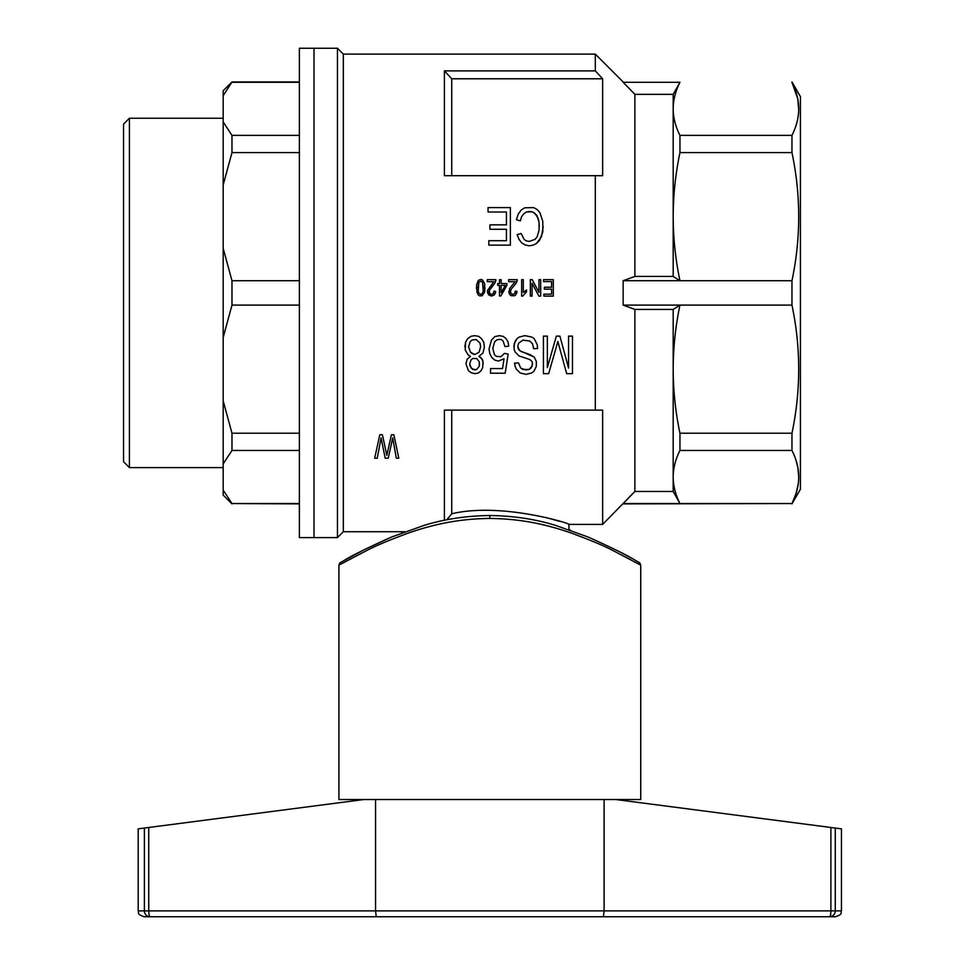 <?xml version="1.0" encoding="UTF-8"?>
<svg xmlns="http://www.w3.org/2000/svg" width="965" height="965" viewBox="0 0 965 965"><rect width="100%" height="100%" fill="white"/><g stroke="black" fill="none" stroke-linecap="round" stroke-linejoin="round"><path stroke-width="1.45" d="M401.742 532.945L404.986 531.727L343.323 531.727L343.323 54.112L337.461 48.25L337.461 537.589L299.367 537.589L299.367 48.25L314.011 48.25L314.011 537.589L314.011 48.25L337.461 48.25M444.407 520.28L444.407 410.125L595.308 410.125L595.308 175.714L444.407 175.714L444.407 70.879L595.308 70.879L595.308 54.112L343.323 54.112M477.108 292.829L476.529 285.073L478.338 280.381L480.715 279.464L482.44 279.874L484.732 283.746L484.563 292.323L482.102 295.785L479.726 295.893L478.085 294.771L476.36 287.727M509.098 293.239L509.592 288.547L515.093 281.708L508.603 281.708L508.603 279.669L517.228 279.669L516.154 283.24L511.148 289.259L510.413 291.707L511.148 293.649L512.873 294.458L514.683 293.541L515.334 291.092L516.975 291.406L515.744 294.868L514.514 295.785L511.233 295.688L509.918 294.771L508.772 291.502M465.974 363.877L467.096 359.209L470.474 356.411L468.037 354.782L465.214 349.885L465.6 342.189L467.663 338.691L470.848 336.351L474.599 335.651L478.724 336.351L481.728 338.92L483.791 342.418L484.346 347.086L483.031 352.913L478.905 356.411L480.968 357.581L483.031 361.308L482.657 367.605L480.968 370.874L478.351 372.973L474.78 373.672L471.222 372.743L468.411 370.644L465.974 363.877L467.096 359.209L470.474 356.411M506.89 285.375L500.811 295.99L499.496 295.99L499.496 285.375L497.699 285.375L497.699 283.541L499.496 283.541L499.496 279.669L501.137 279.669L501.137 283.541L506.89 283.541L506.89 285.375L500.811 295.99M388.256 458.206L385.204 458.206L381.103 437.941L377.231 458.206L374.661 458.206L379.812 434.733L382.393 434.733L386.844 455.287L391.416 434.733L393.877 434.733L398.798 458.206L396.338 458.206L392.707 437.941L388.256 458.206L385.204 458.206M553.319 296.098L543.886 296.098L543.886 294.156L551.594 294.156L551.594 289.15L544.381 289.15L544.381 287.22L551.594 287.22L551.594 281.599L543.56 281.599L543.56 279.669L553.319 279.669L553.319 296.098L543.886 296.098M539.254 226.703L539.061 222.276L536.817 215.279L532.318 211.781L526.311 212.011L523.681 213.88L521.619 216.679L520.316 220.876L516.371 219.706L518.253 214.109L521.064 210.153L524.622 207.813L533.621 207.584L536.998 209.453L539.809 212.481L542.812 221.347L542.812 232.07L539.435 240.466L536.444 243.506L533.066 245.134L529.122 245.834L524.996 244.905L521.619 242.806L519.001 239.308L517.119 234.64L521.064 233.47L524.248 239.537L526.504 240.936L529.315 241.407L535.129 239.308L537.191 236.739L539.061 230.201L539.061 222.276L538.12 218.307L534.755 213.181L532.318 211.781L529.495 211.552L526.311 212.011L523.681 213.88L521.619 216.679L520.316 220.876L516.371 219.706M495.889 280.381L494.828 283.24L489.327 290.477L489.822 293.649L491.547 294.458L493.344 293.541L494.008 291.092L495.648 291.406L494.418 294.868L491.462 296.098L488.592 294.771L487.518 290.477L493.754 281.708L487.277 281.708L487.277 279.669L495.889 279.669L494.828 283.24L489.822 289.259L489.086 291.707M489.038 348.944L491.475 340.09L494.852 336.592L499.351 335.651L503.103 336.351L505.913 338.45L507.976 341.719L508.724 346.145L504.972 346.616L503.103 341.019L501.414 339.62L499.351 339.391L496.915 339.849L494.659 341.719L492.789 348.486L494.478 354.782L496.541 356.411L501.04 356.652L504.418 353.383L508.169 354.083L505.165 373.202L490.534 373.202L490.534 368.546L502.536 368.546L504.044 358.751L498.41 361.079L494.852 360.15L491.848 357.581L489.786 353.612L489.038 348.944L491.475 340.09L494.852 336.592L499.351 335.651L503.103 336.351L505.913 338.45L507.976 341.719L508.724 346.145M526.492 291.913L522.716 296.098L521.655 296.098L521.655 279.669L523.295 279.669L523.295 292.419L526.492 289.97L526.492 291.913L525.262 292.721M540.69 296.098L538.88 296.098L532.077 283.24L538.88 296.098L540.69 296.098L540.69 279.669L538.965 279.669L538.965 292.419L532.234 279.669L530.352 279.669L530.352 296.098L532.077 296.098L530.352 296.098M572.486 373.672L566.672 373.672L557.854 341.489L548.675 373.672L543.416 373.672L543.416 336.122L547.36 336.122L547.36 367.605L556.359 336.122L559.917 336.122L568.554 368.075L568.554 336.122L572.486 336.122L572.486 373.672L566.672 373.672M514.538 363.178L518.482 362.949L520.726 368.075L522.982 369.474L528.977 369.474L532.173 366.205L532.354 362.249L531.413 360.85L529.544 359.45L519.037 355.952L515.105 351.984L514.164 349.414L514.164 343.817L516.975 338.691L519.23 337.05L524.851 335.651L531.787 337.05L534.236 338.691L537.228 344.746L537.601 348.486L533.669 348.715L532.547 343.817L529.725 341.019L522.982 340.09L518.663 343.118L517.722 346.387L518.482 349.414L521.1 351.513L529.918 354.541L534.236 357.11L536.299 361.308L536.299 366.447L533.85 371.344L531.606 372.973L525.973 374.372L520.171 372.973L516.227 369.004L515.105 366.205L514.538 363.178L518.482 362.949L520.726 368.075L525.792 369.945L528.977 369.474L531.039 368.075L532.547 364.107M451.729 175.714L451.729 78.78A4259.86 4259.86 -132.8 0 0 444.407 70.879M634.874 309.415L673.184 309.415L679.951 305.109L623.149 305.109L634.874 309.415L634.874 491.487L602.643 524.405L568.94 524.405C571.449 523.838 501.498 501.969 451.729 513.766L446.819 519.797M451.729 513.766L451.729 410.125M602.643 524.405L602.643 410.125L595.308 410.125L602.643 410.125M545.961 517.59L546.612 517.747M547.191 517.903L548.072 518.121M548.868 518.338L551.087 518.929M551.111 518.929L559.145 521.245M602.643 175.714L595.308 175.714L602.643 175.714L602.643 78.78A4259.86 4259.86 -132.9 0 0 595.308 70.879M451.729 78.78L602.643 78.78M468.592 346.845L470.474 352.213L474.78 354.541L479.098 352.213L480.594 346.845L480.039 343.118L476.288 339.62L472.343 339.849L470.281 341.489L468.592 346.845L470.474 352.213L472.536 353.841L474.78 354.541L479.098 352.213L480.594 346.845M469.726 363.877L471.222 368.075L474.599 369.945L476.662 369.474L479.279 366.205L479.279 361.779L476.662 358.51L472.717 358.51L471.029 359.909L469.726 363.877L470.1 366.205L472.717 369.474L476.662 369.474L479.279 366.205L479.472 364.107M483.332 287.727L482.596 282.323L480.715 281.092L478.821 282.323L478.254 291.092L478.821 293.131L480.715 294.458L482.512 293.239L483.175 291.092L482.596 282.323L480.715 281.092L478.821 282.323L478.001 287.727M464.841 346.845L465.6 342.189L467.663 338.691L470.848 336.351L474.599 335.651L478.724 336.351L481.728 338.92L483.791 342.418L484.346 347.086M543.186 226.703L541.498 236.739L536.444 243.506L533.066 245.134L529.122 245.834L524.996 244.905L521.619 242.806L519.001 239.308L517.119 234.64M398.798 458.206L396.338 458.206M517.722 346.387L519.604 350.584L534.236 357.11L536.299 361.308L536.48 363.877M517.228 280.381L516.154 283.24L511.148 289.259L510.413 291.707M491.547 294.458L493.344 293.541M478.905 356.411L482.283 359.209L483.224 363.877M513.79 346.616L515.286 341.019L516.975 338.691L519.23 337.05L524.851 335.651L531.787 337.05L534.236 338.691L537.228 344.746L537.601 348.486M488.809 245.134L488.809 240.707L506.432 240.707L506.432 229.272L489.931 229.272L489.931 224.845L506.432 224.845L506.432 212.011L488.061 212.011L488.061 207.584L510.376 207.584L510.376 245.134L488.809 245.134M487.771 293.239L487.446 291.502M512.873 294.458L514.683 293.541M492.789 348.486L494.478 354.782L496.541 356.411L501.04 356.652L504.418 353.383L508.169 354.083M489.327 292.721L490.642 294.253M548.675 373.672L543.416 373.672M386.265 452.368L386.844 455.287L387.435 452.525M522.716 296.098L521.655 296.098M510.654 292.721L511.969 294.253M502.536 368.546L504.044 358.751M501.137 292.624L505.322 285.375L501.137 285.375L501.137 292.624M505.165 373.202L490.534 373.202M495.648 291.406L495.31 293.336M516.975 291.406L516.649 293.336M377.231 458.206L374.661 458.206M532.077 296.098L532.077 283.24M673.184 309.415L673.184 369.173C673.256 390.716 675.512 412.067 679.951 433.225L791.963 433.225C800.938 390.523 800.938 347.81 791.963 305.109L791.963 280.731C800.938 238.017 800.938 195.316 791.963 152.603L791.963 135.365C796.402 126.608 798.658 117.754 798.731 108.84C798.658 99.914 796.402 91.06 791.963 82.302L797.729 98.744M679.951 433.225L679.951 450.462L791.963 450.462L791.963 433.225M673.184 94.353L679.951 82.302L623.149 82.302L634.874 94.353L673.184 94.353L673.184 108.84C673.256 117.766 675.512 126.608 679.951 135.365L791.963 135.365M623.149 82.302L679.951 82.302C675.512 91.06 673.256 99.914 673.184 108.84L673.184 216.667C673.256 238.222 675.512 259.573 679.951 280.731L791.963 280.731M679.951 135.365L679.951 152.603L791.963 152.603M679.951 152.603C675.512 173.76 673.256 195.123 673.184 216.667L673.184 276.424L634.874 276.424L623.149 280.731L623.149 305.109M797.741 98.816L798.718 109.684M798.67 111.313L798.55 113.062M798.489 113.834L797.874 118.14M797.693 119.069L797.5 120.034M797.44 120.299L797.102 121.711M632.533 91.94L624.91 84.1M624.403 83.593L623.523 82.688M798.731 477.012L798.731 477.723M798.32 483.453L796.029 493.646L792.048 503.368M796.041 460.414L797.717 466.867M797.814 467.362L798.731 476.505M484.973 287.727L484.563 292.323M478.821 293.131L480.715 294.458L482.512 293.239M624.91 501.74L632.533 493.899M634.874 276.424L634.874 94.353M623.149 503.887L791.963 503.537C800.938 485.853 800.938 468.158 791.963 450.462M679.951 450.462C675.512 459.231 673.256 468.073 673.184 477C673.256 485.926 675.512 494.768 679.951 503.537L791.963 503.537M634.874 491.487L673.184 491.487L679.951 503.537L623.149 503.537M791.963 305.109L679.951 305.109C675.512 326.267 673.256 347.617 673.184 369.173L673.184 491.487M673.184 276.424L679.951 280.731L623.149 280.731M791.963 81.953L800.419 96.597L800.419 489.243L791.963 503.887M223.18 118.237L129.419 118.237L129.419 467.603L223.18 467.603M299.367 503.537L231.974 503.537L299.367 503.887M299.367 433.225L231.974 433.225L231.974 450.462L223.18 463.876L223.18 490.124L231.974 503.537M299.367 450.462L231.974 450.462M299.367 280.731L231.974 280.731L231.974 305.109L223.18 337.485L223.18 400.849L231.974 433.225M299.367 305.109L231.974 305.109M299.367 135.365L231.974 135.365L231.974 152.603L223.18 184.978L223.18 248.355L231.974 280.731M299.367 152.603L231.974 152.603M299.367 81.953L231.974 81.953L223.18 95.704L223.18 121.964L231.974 135.365M299.367 82.302L231.974 82.302M129.419 118.237L123.556 124.099L123.556 461.74L129.419 467.603M231.974 81.953L223.18 90.734L223.18 95.704M223.18 490.124L223.18 495.105L231.974 503.887M223.18 400.849L223.18 463.876M223.18 248.355L223.18 337.485M223.18 121.964L223.18 184.978M489.822 518.446C520.931 518.76 546.166 524.369 570.894 532.909C589.941 539.942 603.897 545.78 612.751 550.424L640.724 565.128L612.666 550.388C604.187 545.901 590.266 540.074 570.918 532.921C546.178 524.381 520.931 518.76 489.822 518.446C458.737 518.76 433.49 524.369 408.774 532.909C389.727 539.93 375.771 545.768 366.905 550.424L338.92 565.128L367.038 550.364C375.506 545.888 389.414 540.062 408.762 532.909C433.49 524.369 458.737 518.76 489.822 518.446L489.822 515.515C513.344 515.817 535.322 519.134 555.744 525.442L588.252 537.083C612.425 547.963 628.299 555.828 635.887 560.665C642.027 564.199 639.011 561.992 640.724 565.128L640.724 799.539L604.102 799.539L604.102 910.888L603.415 916.75L829.526 916.75L150.118 916.75L376.241 916.75L375.554 910.888L375.554 799.539L604.102 799.539M489.822 515.515C466.288 515.817 444.31 519.134 423.864 525.455L391.368 537.095C367.207 547.987 351.332 555.84 343.757 560.677C337.581 564.223 340.609 562.016 338.92 565.128L338.92 799.539L375.554 799.539M150.118 916.75L144.062 916.75C135.908 913.831 139.394 912.625 138.2 910.888L144.388 910.888A5.862 5.742 90 0 0 150.118 916.75A5.862 1.363 -90 0 1 148.755 910.888L144.388 910.888L144.388 828.042L363.829 799.539M138.2 910.888L138.2 828.851L144.388 828.042M615.827 799.539L841.444 828.851L841.444 910.888C840.322 912.601 843.615 913.939 835.581 916.75L829.526 916.75A5.862 5.742 -90 0 0 835.268 910.888L830.889 910.888A5.862 1.363 90 0 1 829.526 916.75M830.889 827.475L830.889 910.888L148.755 910.888L148.755 827.475M835.268 828.042L835.268 910.888L841.444 910.888M343.323 531.727L337.461 537.589M568.94 524.405L568.94 529.676L570.773 530.316M623.149 81.953L595.308 54.112M622.763 553.488L632.159 558.578M637.708 561.702L638.456 562.137M340.392 562.583L364.746 549.423L392.297 536.709"/></g></svg>
